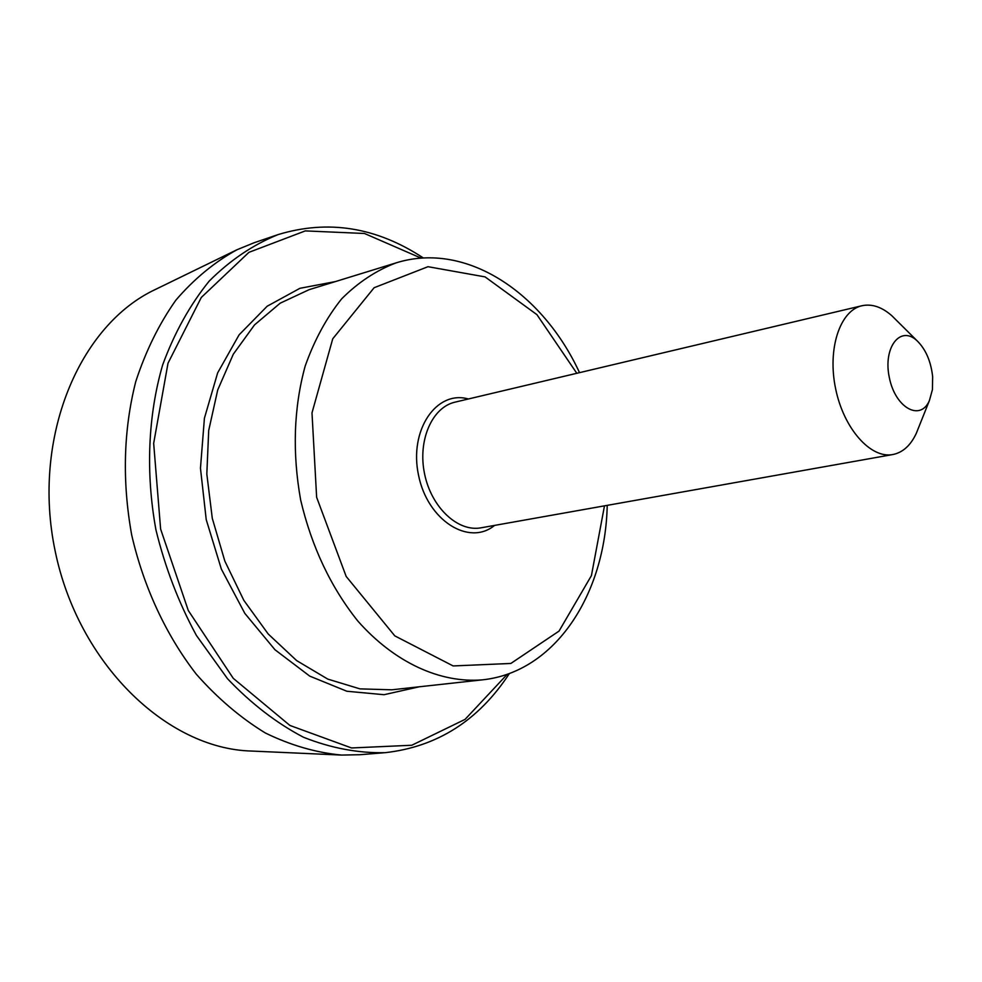 <?xml version="1.0" encoding="UTF-8"?>
<svg xmlns="http://www.w3.org/2000/svg" width="982" height="982" viewBox="0 0 982 982"><rect width="100%" height="100%" fill="white"/><g stroke="black" fill="none" stroke-linecap="round" stroke-linejoin="round"><path stroke-width="1.47" d="M932.654 376.695L932.421 389.658L929.402 400.582C920.392 421.72 895.302 407.935 889.348 377.653C882.793 347.493 900.334 324.895 917.016 340.717C925.707 349.224 930.911 361.216 932.654 376.695M918.526 427.784L916.304 433.332C910.645 445.46 902.814 452.518 892.798 454.543C870.666 458.913 843.734 428.655 835.633 388.774C827.225 348.954 839.929 310.508 861.987 305.733C871.979 303.622 881.983 306.998 891.987 315.873L896.185 320.046M277.992 234.624C253 244.776 230.07 260.267 209.191 281.11C189.968 304.85 174.452 332.8 162.631 364.985C147.987 415.558 145.532 472.931 155.954 529.949C165.16 567.498 178.626 602.641 196.363 635.379L227.529 678.746C251.147 703.591 276.494 723.108 303.548 737.286C330.983 748.137 358.197 753.268 385.153 752.678L359.903 754.716L341.601 755.072L251.417 751.046C166.744 748.836 78.155 663.648 55.115 550.828C31.51 438.144 79.051 324.821 155.893 289.224L237.055 249.71L254.007 242.787L277.992 234.624C328.135 219.354 376.597 227.149 423.377 257.996M341.601 755.072C316.057 752.678 290.635 745.313 265.349 732.989C240.565 717.854 217.525 698.227 196.228 674.106C166.068 635.17 143.654 587.076 131.686 534.969C122.075 481.438 123.425 430.325 135.737 381.654C145.729 351.077 159.084 323.937 175.827 300.21C194.154 278.876 214.567 262.034 237.055 249.71M482.408 679.851L391.806 689.806L359.977 688.873L327.767 679.102L296.674 660.616L268.196 633.991L243.818 600.321L224.841 561.115L212.284 518.3L206.821 474.024L208.7 430.509L217.722 389.94L233.299 354.207L254.51 324.907L280.189 303.18L309.035 289.702L396.151 262.857C376.315 270.357 358.148 282.35 341.65 298.847C326.503 317.775 314.338 340.214 305.132 366.188C293.716 408.058 292.219 452.665 300.652 499.998C311.687 546.802 330.762 587.162 357.853 621.066C394.727 662.764 440.378 683.349 482.408 679.851C555.591 672.167 605.428 593.742 607.22 505.362M419.265 686.786L384.072 694.704L346.879 691.254L309.76 676.132L274.985 649.753L244.825 613.382L221.355 569.081L206.22 519.613L200.463 468.205L204.416 418.234L217.648 372.878L239.092 334.85L267.153 306.237L299.927 288.303L335.365 281.589M604.482 505.84L591.422 575.612L559.04 631.095L510.849 663.451L453.144 665.943L394.813 635.882L346.18 576.446L316.634 497.285L311.994 412.87L332.738 338.802L374.13 287.714L427.992 266.699L485.083 276.899L536.933 314.657L576.815 373.295M494.597 525.395C468.942 546.557 427.489 520.386 418.541 475.239C408.807 430.251 436.45 389.756 468.389 398.987M507.313 674.241L465.075 719.376L411.777 745.252L351.556 747.965L289.886 725.44L233.25 678.329L188.286 610.497L160.618 529.065L153.671 443.324L168.008 363.23L201.273 297.485L248.925 252.337L305.279 230.905L364.457 233.483L421.155 258.143M892.798 454.543L481.106 527.8C457.943 532.256 431.38 507.498 424.592 473.962C417.497 440.488 432.055 407.235 455.096 402.129L861.987 305.733M579.527 372.657C542.69 292.722 466.094 240.995 396.151 262.857M917.016 340.717L891.987 315.873M929.402 400.582L916.304 433.332M385.153 752.678C437.285 746.811 478.7 720.42 509.413 673.492"/></g></svg>
